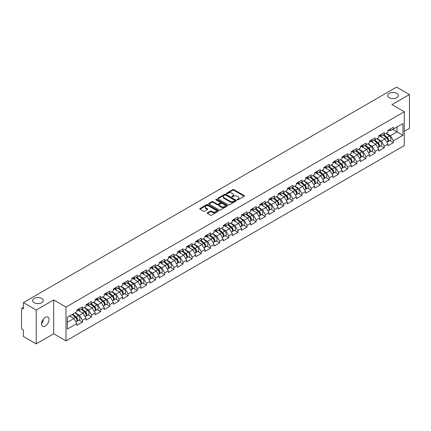 <?xml version="1.0" encoding="UTF-8"?>
<svg xmlns="http://www.w3.org/2000/svg" width="431" height="431" viewBox="0 0 431 431"><rect width="100%" height="100%" fill="white"/><g stroke="black" fill="none" stroke-linecap="round" stroke-linejoin="round"><path stroke-width="0.65" d="M389.279 97.718A5.307 3.065 180 0 1 387.728 95.553A5.307 3.065 180 0 1 391.003 92.719A5.307 3.065 180 0 1 396.784 93.387A5.307 3.065 180 0 1 398.341 95.553A5.307 3.065 180 0 1 395.065 98.381A5.307 3.065 180 0 1 389.279 97.718M34.216 302.713A5.307 3.065 180 0 1 32.659 300.547A5.307 3.065 180 0 1 35.935 297.719A5.307 3.065 180 0 1 41.721 298.381A5.307 3.065 180 0 1 43.272 300.547A5.307 3.065 180 0 1 39.997 303.381A5.307 3.065 180 0 1 34.216 302.713M237.298 199.801A0.571 0.329 0 0 0 238.106 199.801L244.221 196.272A0.814 0.469 0 0 0 244.458 195.938A0.814 0.469 0 0 0 244.221 195.609L233.861 189.629A0.814 0.469 0 0 0 232.708 189.629L226.593 193.158A0.571 0.329 0 0 0 227.401 193.621L228.193 193.169A2.602 1.503 0 0 1 231.873 193.169L232.735 193.664A2.602 1.503 0 0 1 233.5 194.726A2.602 1.503 0 0 1 232.735 195.793L231.948 196.25A0.571 0.329 0 0 0 232.751 196.714L233.543 196.256A2.602 1.503 0 0 1 237.228 196.256L238.09 196.757A2.602 1.503 0 0 1 238.849 197.818A2.602 1.503 0 0 1 238.09 198.88L237.298 199.337A0.571 0.329 0 0 0 237.298 199.801L237.298 199.337M43.181 319.344L43.272 320.535L41.548 324.064M45.293 317.372A5.307 3.065 -60 0 1 47.949 317.108A5.307 3.065 -60 0 1 48.762 321.359A5.307 3.065 -60 0 1 45.293 326.035A5.307 3.065 -60 0 1 42.642 326.299A5.307 3.065 -60 0 1 41.829 322.049A5.307 3.065 -60 0 1 45.293 317.372M207.446 212.817A0.814 0.469 0 0 0 207.203 213.151A0.814 0.469 0 0 0 207.446 213.485L210.35 215.161A0.814 0.469 0 0 0 211.502 215.161L218.291 211.244A0.814 0.469 0 0 0 218.528 210.91A0.814 0.469 0 0 0 218.291 210.576L207.931 204.596A0.814 0.469 0 0 0 206.783 204.596L199.989 208.518A0.814 0.469 0 0 0 199.752 208.846A0.814 0.469 0 0 0 199.989 209.18L203.502 211.206A0.814 0.469 0 0 0 204.655 211.206L207.559 209.531A0.814 0.469 0 0 0 207.796 209.197A0.814 0.469 0 0 0 207.559 208.868L205.819 207.861A2.177 1.255 0 0 1 205.183 206.972A2.177 1.255 0 0 1 206.524 205.808A2.177 1.255 0 0 1 208.895 206.083L215.715 210.021A2.177 1.255 0 0 1 216.357 210.91A2.177 1.255 0 0 1 215.01 212.068A2.177 1.255 0 0 1 212.639 211.799L211.502 211.142A0.814 0.469 0 0 0 210.35 211.142L207.446 212.817L207.446 213.485L210.35 211.82L210.35 211.142M53.681 299.938L36.209 310.024L23.366 302.61L396.612 87.121L409.45 94.534L391.978 104.625L404.289 111.731L65.991 307.05L53.681 299.938L53.681 333.788L65.991 340.899L65.991 307.05M228.247 204.827A0.814 0.469 0 0 0 229.4 204.827L236.188 200.905A0.814 0.469 0 0 0 236.43 200.577A0.814 0.469 0 0 0 236.188 200.243L225.833 194.262A0.814 0.469 0 0 0 224.68 194.262L217.887 198.185A0.814 0.469 0 0 0 217.65 198.513A0.814 0.469 0 0 0 217.887 198.847L228.247 204.827M216.13 199.925A0.571 0.329 0 0 1 216.707 200.006L216.707 199.332L227.239 205.409A0.814 0.469 0 0 1 227.482 205.743A0.814 0.469 0 0 1 227.239 206.077L220.451 209.994A0.814 0.469 0 0 1 219.298 209.994L208.938 204.014L208.938 203.351A0.814 0.469 0 0 0 208.701 203.68A0.814 0.469 0 0 0 208.938 204.014M208.938 203.351L211.847 201.67A0.814 0.469 0 0 1 212.995 201.67L217.197 204.1A0.814 0.469 0 0 0 218.35 204.1L220.279 202.985A0.814 0.469 0 0 0 220.516 202.651A0.814 0.469 0 0 0 220.279 202.322L215.904 199.795A0.571 0.329 0 0 1 216.707 199.332M65.991 340.899L404.289 145.581L404.289 111.731M78.959 320.12L82.44 322.129L82.44 320.368L79.509 315.293L75.166 312.787M82.44 322.129L76.869 325.346L76.869 323.584L67.338 329.085L67.338 317.302L76.869 311.802L76.869 310.045L82.44 306.829L82.44 308.585L86.017 306.522L86.017 304.76L91.582 301.549L91.582 303.305L95.159 301.242L95.159 299.48L100.73 296.264L100.73 298.026L104.307 295.962L104.307 294.201L109.878 290.984L109.878 292.746L113.455 290.683L113.455 288.921L119.026 285.705L119.026 287.466L122.598 285.403L122.598 283.641L128.169 280.425L128.169 282.186L131.746 280.118L131.746 278.361L137.317 275.145L137.317 276.901L140.894 274.838L140.894 273.076L146.465 269.865L146.465 271.622L150.036 269.558L150.036 267.796L155.607 264.58L155.607 266.342L159.184 264.278L159.184 262.517L164.755 259.3L164.755 261.062L168.332 258.999L168.332 257.237L173.903 254.021L173.903 255.782L177.48 253.719L177.48 251.957L183.046 248.741L183.046 250.503L186.623 248.434L186.623 246.677L192.194 243.461L192.194 245.223L195.771 243.154L195.771 241.398L201.342 238.181L201.342 239.938L204.919 237.874L204.919 236.113L210.49 232.896L210.49 234.658L214.062 232.595L214.062 230.833L219.632 227.616L219.632 229.378L223.21 227.315L223.21 225.553L228.78 222.337L228.78 224.098L232.357 222.035L232.357 220.273L237.928 217.057L237.928 218.819L241.5 216.75L241.5 214.994L247.071 211.777L247.071 213.539L250.648 211.47L250.648 209.714L256.219 206.497L256.219 208.254L259.796 206.19L259.796 204.429L265.367 201.218L265.367 202.974L268.944 200.911L268.944 199.149L274.509 195.933L274.509 197.694L278.087 195.631L278.087 193.869L283.657 190.653L283.657 192.415L287.235 190.351L287.235 188.589L292.805 185.373L292.805 187.135L296.383 185.071L296.383 183.31L301.953 180.093L301.953 181.855L305.525 179.786L305.525 178.03L311.096 174.814L311.096 176.57L314.673 174.507L314.673 172.745L320.244 169.534L320.244 171.29L323.821 169.227L323.821 167.465L329.392 164.249L329.392 166.01L332.969 163.947L332.969 162.185L338.534 158.969L338.534 160.731L342.112 158.667L342.112 156.906L347.682 153.689L347.682 155.451L351.26 153.388L351.26 151.626L356.83 148.409L356.83 150.171L360.408 148.102L360.408 146.346L365.973 143.13L365.973 144.886L369.55 142.823L369.55 141.061L375.121 137.85L375.121 139.606L378.698 137.543L378.698 135.781L384.269 132.565L384.269 134.327L387.846 132.263L387.846 130.501L393.417 127.285L393.417 129.047L402.942 123.546L402.942 135.329L393.417 140.829L390.481 135.749L386.144 133.244M389.936 140.576L393.417 142.586L393.417 140.829M393.417 142.586L387.846 145.802L387.846 144.04L384.269 146.109L381.338 141.029L376.996 138.523M380.788 145.861L384.269 147.865L384.269 146.109M384.269 147.865L378.698 151.082L378.698 149.325L375.121 151.389L372.19 146.308L367.853 143.803M371.641 151.141L375.121 153.15L375.121 151.389M375.121 153.15L369.55 156.361L369.55 154.605L365.973 156.668L363.042 151.593L358.705 149.088M362.498 156.421L365.973 158.43L365.973 156.668M365.973 158.43L360.408 161.647L360.408 159.885L356.83 161.948L353.899 156.873L349.557 154.368M353.35 161.7L356.83 163.71L356.83 161.948M356.83 163.71L351.26 166.926L351.26 165.165L347.682 167.228L344.752 162.153L340.415 159.648M344.202 166.98L347.682 168.99L347.682 167.228M347.682 168.99L342.112 172.206L342.112 170.444L338.534 172.513L335.604 167.433L331.267 164.928M335.059 172.26L338.534 174.269L338.534 172.513M338.534 174.269L332.969 177.486L332.969 175.724L329.392 177.793L326.461 172.712L322.119 170.207M325.911 177.545L329.392 179.549L329.392 177.793M329.392 179.549L323.821 182.766L323.821 181.009L320.244 183.073L317.313 177.992L312.971 175.487M316.763 182.825L320.244 184.834L320.244 183.073M320.244 184.834L314.673 188.045L314.673 186.289L311.096 188.352L308.165 183.277L303.828 180.772M307.621 188.105L311.096 190.114L311.096 188.352M311.096 190.114L305.525 193.33L305.525 191.569L301.953 193.632L299.017 188.557L294.68 186.052M298.473 193.384L301.953 195.394L301.953 193.632M301.953 195.394L296.383 198.61L296.383 196.848L292.805 198.912L289.874 193.837L285.532 191.332M289.325 198.664L292.805 200.674L292.805 198.912M292.805 200.674L287.235 203.89L287.235 202.128L283.657 204.192L280.726 199.117L276.39 196.611M280.177 203.944L283.657 205.953L283.657 204.192M283.657 205.953L278.087 209.17L278.087 207.408L274.509 209.477L271.578 204.396L267.242 201.891M271.034 209.229L274.509 211.233L274.509 209.477M274.509 211.233L268.944 214.449L268.944 212.693L265.367 214.757L262.436 209.676L258.094 207.171M261.886 214.509L265.367 216.518L265.367 214.757M265.367 216.518L259.796 219.729L259.796 217.973L256.219 220.036L253.288 214.956L248.951 212.456M252.738 219.788L256.219 221.798L256.219 220.036M256.219 221.798L250.648 225.014L250.648 223.253L247.071 225.316L244.14 220.241L239.803 217.736M243.596 225.068L247.071 227.078L247.071 225.316M247.071 227.078L241.5 230.294L241.5 228.532L237.928 230.596L234.997 225.521L230.655 223.016M234.448 230.348L237.928 232.357L237.928 230.596M237.928 232.357L232.357 235.574L232.357 233.812L228.78 235.876L225.849 230.8L221.507 228.295M225.3 235.628L228.78 237.637L228.78 235.876M228.78 237.637L223.21 240.854L223.21 239.092L219.632 241.161L216.701 236.08L212.364 233.575M216.157 240.913L219.632 242.917L219.632 241.161M219.632 242.917L214.062 246.133L214.062 244.372L210.49 246.44L207.553 241.36L203.216 238.855M207.009 246.193L210.49 248.197L210.49 246.44M210.49 248.197L204.919 251.413L204.919 249.657L201.342 251.72L198.411 246.64L194.069 244.135M197.861 251.472L201.342 253.482L201.342 251.72M201.342 253.482L195.771 256.698L195.771 254.936L192.194 257L189.263 251.925L184.926 249.42M188.713 256.752L192.194 258.762L192.194 257M192.194 258.762L186.623 261.978L186.623 260.216L183.046 262.28L180.115 257.205L175.778 254.699M179.571 262.032L183.046 264.041L183.046 262.28M183.046 264.041L177.48 267.258L177.48 265.496L173.903 267.559L170.972 262.484L166.63 259.979M170.423 267.312L173.903 269.321L173.903 267.559M173.903 269.321L168.332 272.537L168.332 270.776L164.755 272.845L161.824 267.764L157.487 265.259M161.275 272.591L164.755 274.601L164.755 272.845M164.755 274.601L159.184 277.817L159.184 276.055L155.607 278.124L152.676 273.044L148.339 270.539M152.132 277.876L155.607 279.881L155.607 278.124M155.607 279.881L150.036 283.097L150.036 281.341L146.465 283.404L143.528 278.324L139.191 275.818M142.984 283.156L146.465 285.166L146.465 283.404M146.465 285.166L140.894 288.377L140.894 286.62L137.317 288.684L134.386 283.609L130.043 281.104M133.836 288.436L137.317 290.446L137.317 288.684M137.317 290.446L131.746 293.662L131.746 291.9L128.169 293.964L125.238 288.889L120.901 286.383M124.694 293.716L128.169 295.725L128.169 293.964M128.169 295.725L122.598 298.942L122.598 297.18L119.026 299.243L116.09 294.168L111.753 291.663M115.546 298.995L119.026 301.005L119.026 299.243M119.026 301.005L113.455 304.221L113.455 302.46L109.878 304.528L106.947 299.448L102.605 296.943M106.398 304.275L109.878 306.285L109.878 304.528M109.878 306.285L104.307 309.501L104.307 307.739L100.73 309.808L97.799 304.728L93.462 302.223M97.25 309.56L100.73 311.565L100.73 309.808M100.73 311.565L95.159 314.781L95.159 313.025L91.582 315.088L88.651 310.008L84.314 307.502M88.107 314.84L91.582 316.85L91.582 315.088M91.582 316.85L86.017 320.061L86.017 318.304L82.44 320.368M78.372 309.625L79.509 310.282L82.44 308.585M79.509 315.293L83.081 313.224L77.612 310.067M86.017 318.304L83.081 313.224M87.52 304.345L88.651 304.997L91.582 303.305M88.651 310.008L92.229 307.944L86.755 304.787M95.159 313.025L92.229 307.944M96.668 299.066L97.799 299.717L100.73 298.026M97.799 304.728L101.377 302.664L95.903 299.507M104.307 307.739L101.377 302.664M105.81 293.786L106.947 294.438L109.878 292.746M106.947 299.448L110.525 297.385L105.051 294.222M113.455 302.46L110.525 297.385M114.958 288.506L116.09 289.158L119.026 287.466M116.09 294.168L119.667 292.105L114.199 288.942M122.598 297.18L119.667 292.105M124.106 283.221L125.238 283.878L128.169 282.186M125.238 288.889L128.815 286.82L123.341 283.663M131.746 291.9L128.815 286.82M133.249 277.941L134.386 278.598L137.317 276.901M134.386 283.609L137.963 281.54L132.489 278.383M140.894 286.62L137.963 281.54M142.397 272.661L143.528 273.313L146.465 271.622M143.528 278.324L147.106 276.26L141.637 273.103M150.036 281.341L147.106 276.26M151.545 267.382L152.676 268.034L155.607 266.342M152.676 273.044L156.254 270.98L150.78 267.823M159.184 276.055L156.254 270.98M160.693 262.102L161.824 262.754L164.755 261.062M161.824 267.764L165.402 265.701L159.928 262.538M168.332 270.776L165.402 265.701M169.836 256.822L170.972 257.474L173.903 255.782M170.972 262.484L174.544 260.421L169.076 257.259M177.48 265.496L174.544 260.421M178.984 251.537L180.115 252.194L183.046 250.503M180.115 257.205L183.692 255.136L178.218 251.979M186.623 260.216L183.692 255.136M188.131 246.257L189.263 246.915L192.194 245.223M189.263 251.925L192.84 249.856L187.366 246.699M195.771 254.936L192.84 249.856M197.274 240.977L198.411 241.635L201.342 239.938M198.411 246.64L201.988 244.576L196.514 241.419M204.919 249.657L201.988 244.576M206.422 235.698L207.553 236.35L210.49 234.658M207.553 241.36L211.131 239.297L205.662 236.14M214.062 244.372L211.131 239.297M215.57 230.418L216.701 231.07L219.632 229.378M216.701 236.08L220.279 234.017L214.805 230.854M223.21 239.092L220.279 234.017M224.713 225.138L225.849 225.79L228.78 224.098M225.849 230.8L229.427 228.737L223.953 225.575M232.357 233.812L229.427 228.737M233.861 219.853L234.997 220.51L237.928 218.819M234.997 225.521L238.569 223.457L233.101 220.295M241.5 228.532L238.569 223.457M243.009 214.573L244.14 215.231L247.071 213.539M244.14 220.241L247.717 218.172L242.244 215.015M250.648 223.253L247.717 218.172M252.157 209.294L253.288 209.951L256.219 208.254M253.288 214.956L256.865 212.892L251.392 209.735M259.796 217.973L256.865 212.892M261.299 204.014L262.436 204.666L265.367 202.974M262.436 209.676L266.008 207.613L260.539 204.456M268.944 212.693L266.008 207.613M270.447 198.734L271.578 199.386L274.509 197.694M271.578 204.396L275.156 202.333L269.682 199.17M278.087 207.408L275.156 202.333M279.595 193.454L280.726 194.106L283.657 192.415M280.726 199.117L284.304 197.053L278.83 193.891M287.235 202.128L284.304 197.053M288.738 188.169L289.874 188.826L292.805 187.135M289.874 193.837L293.452 191.773L287.978 188.611M296.383 196.848L293.452 191.773M297.886 182.889L299.017 183.547L301.953 181.855M299.017 188.557L302.594 186.488L297.126 183.331M305.525 191.569L302.594 186.488M307.034 177.61L308.165 178.267L311.096 176.57M308.165 183.277L311.742 181.209L306.269 178.051M314.673 186.289L311.742 181.209M316.176 172.33L317.313 172.982L320.244 171.29M317.313 177.992L320.89 175.929L315.417 172.772M323.821 181.009L320.89 175.929M325.324 167.05L326.461 167.702L329.392 166.01M326.461 172.712L330.033 170.649L324.565 167.492M332.969 175.724L330.033 170.649M334.472 161.77L335.604 162.422L338.534 160.731M335.604 167.433L339.181 165.369L333.707 162.207M342.112 170.444L339.181 165.369M343.62 156.491L344.752 157.143L347.682 155.451M344.752 162.153L348.329 160.09L342.855 156.927M351.26 165.165L348.329 160.09M352.763 151.206L353.899 151.863L356.83 150.171M353.899 156.873L357.471 154.804L352.003 151.647M360.408 159.885L357.471 154.804M361.911 145.926L363.042 146.583L365.973 144.886M363.042 151.593L366.619 149.525L361.146 146.368M369.55 154.605L366.619 149.525M371.059 140.646L372.19 141.298L375.121 139.606M372.19 146.308L375.767 144.245L370.294 141.088M378.698 149.325L375.767 144.245M380.201 135.366L381.338 136.018L384.269 134.327M381.338 141.029L384.915 138.965L379.442 135.808M387.846 144.04L384.915 138.965M389.349 130.087L390.481 130.738L393.417 129.047M390.481 135.749L397.08 131.94L397.08 126.929L402.942 123.546M392.738 129.435L402.942 135.329M404.289 131.363L409.45 128.39L409.45 94.534M36.209 310.024L36.209 343.879L23.366 336.466L23.366 330.135L22.428 329.591A1.245 0.717 -120 0 1 21.55 328.066L21.55 308.908A1.245 0.717 -120 0 1 21.809 308.337A1.245 0.717 -120 0 1 22.428 308.402L23.366 308.941L23.366 302.61M36.209 343.879L53.681 333.788M67.338 322.313L73.938 318.504L69.596 315.998M76.869 323.584L73.938 318.504M237.524 199.882L238.09 199.558A2.602 1.503 0 0 0 238.849 198.497L238.849 197.818M233.5 194.726L233.5 195.405A2.602 1.503 0 0 1 232.735 196.466L232.174 196.795M244.221 195.609L244.221 196.272L233.861 190.303A0.814 0.469 0 0 0 232.708 190.303L226.819 193.702M236.177 200.916L225.833 194.941A0.814 0.469 0 0 0 224.68 194.941L217.897 198.853L217.887 198.185M234.75 200.808A0.571 0.329 0 0 0 234.75 200.345L225.661 195.092A0.571 0.329 0 0 0 224.853 195.092L224.018 195.577A2.602 1.503 0 0 0 223.258 196.638A2.602 1.503 0 0 0 224.018 197.7L230.235 201.288A2.602 1.503 0 0 0 233.914 201.288L234.75 200.808L234.75 201.487A0.571 0.329 0 0 0 234.917 201.25L234.917 200.577M223.258 196.638L223.258 197.317A2.602 1.503 0 0 0 224.018 198.379L224.018 197.7M234.75 201.487L233.914 201.967A2.602 1.503 0 0 1 230.235 201.967L224.018 198.379M208.949 204.019L211.847 202.349L211.847 201.67M220.516 202.651L220.516 203.33A0.814 0.469 0 0 1 220.279 203.664L218.35 204.773A0.814 0.469 0 0 1 217.197 204.773L212.995 202.349A0.814 0.469 0 0 0 211.847 202.349M216.707 200.006L227.229 206.083M221.556 206.616A2.177 1.255 0 0 0 223.931 206.885A2.177 1.255 0 0 0 225.273 205.727A2.177 1.255 0 0 0 224.637 204.838L222.234 203.448A0.814 0.469 0 0 0 221.081 203.448L219.153 204.563A0.814 0.469 0 0 0 218.916 204.897A0.814 0.469 0 0 0 219.153 205.226L221.556 206.616L221.556 207.289A2.177 1.255 0 0 0 223.931 207.564A2.177 1.255 0 0 0 225.273 206.401L225.273 205.727M218.916 204.897L218.916 205.571A0.814 0.469 0 0 0 219.153 205.905L219.153 205.226M221.556 207.289L219.153 205.905M216.357 210.91L216.357 211.589A2.177 1.255 0 0 1 215.01 212.747A2.177 1.255 0 0 1 212.639 212.472L211.502 211.82A0.814 0.469 0 0 0 210.35 211.82M205.183 206.972L205.183 207.65A2.177 1.255 0 0 0 205.819 208.539L205.819 207.861M207.548 209.536L205.819 208.539M218.28 211.249L207.931 205.275A0.814 0.469 0 0 0 206.783 205.275L200 209.186M387.146 138.292L386.736 138.055M387.674 141.777A2.737 1.579 -120 0 0 388.067 141.659A2.737 1.579 -120 0 0 388.563 139.746A2.737 1.579 -120 0 0 387.135 137.36L383.838 134.574M388.067 141.659L390.324 140.355A2.737 1.579 -120 0 0 390.82 138.443A2.737 1.579 -120 0 0 389.392 136.056L386.095 133.276M383.202 134.946L386.963 138.119A1.659 0.959 60 0 1 387.862 140.161M386.866 142.349L387.367 142.063A2.737 1.579 -120 0 0 387.857 140.15A2.737 1.579 -120 0 0 386.435 137.769L383.132 134.984M382.184 137.387L379.953 135.512M388.579 130.081A2.737 1.579 60 0 1 388.067 130.825A2.737 1.579 60 0 1 387.846 130.916M390.836 128.777A2.737 1.579 60 0 1 390.324 129.521L388.067 130.825M378.003 143.571L377.588 143.334M378.526 147.063A2.737 1.579 -120 0 0 378.924 146.939A2.737 1.579 -120 0 0 379.415 145.026A2.737 1.579 -120 0 0 377.992 142.639L374.69 139.859M378.924 146.939L381.182 145.635A2.737 1.579 -120 0 0 381.672 143.722A2.737 1.579 -120 0 0 380.25 141.336L376.947 138.556M374.054 140.226L377.82 143.399A1.659 0.959 60 0 1 378.714 145.441M377.723 147.628L378.219 147.343A2.737 1.579 -120 0 0 378.709 145.43A2.737 1.579 -120 0 0 377.287 143.049L373.984 140.264M373.036 142.666L370.811 140.792M368.855 148.851L368.446 148.614M369.378 152.342A2.737 1.579 -120 0 0 369.776 152.218A2.737 1.579 -120 0 0 370.267 150.306A2.737 1.579 -120 0 0 368.844 147.925L365.542 145.139M369.776 152.218L372.034 150.915A2.737 1.579 -120 0 0 372.524 149.002A2.737 1.579 -120 0 0 371.102 146.621L367.799 143.835M364.906 145.506L368.672 148.679A1.659 0.959 60 0 1 369.566 150.726M368.575 152.913L369.071 152.622A2.737 1.579 -120 0 0 369.566 150.71A2.737 1.579 -120 0 0 368.139 148.329L364.841 145.543M363.888 147.952L361.663 146.071M359.707 154.131L359.298 153.894M360.235 157.622A2.737 1.579 -120 0 0 360.628 157.498A2.737 1.579 -120 0 0 361.124 155.586A2.737 1.579 -120 0 0 359.696 153.204L356.399 150.419M360.628 157.498L362.886 156.194A2.737 1.579 -120 0 0 363.381 154.282A2.737 1.579 -120 0 0 361.954 151.901L358.657 149.115M355.764 150.785L359.524 153.959A1.659 0.959 60 0 1 360.418 156.006M359.427 158.193L359.928 157.902A2.737 1.579 -120 0 0 360.418 155.995A2.737 1.579 -120 0 0 358.996 153.608L355.694 150.823M354.74 153.231L352.515 151.351M350.559 159.416L350.15 159.179M351.087 162.902A2.737 1.579 -120 0 0 351.486 162.778A2.737 1.579 -120 0 0 351.976 160.865A2.737 1.579 -120 0 0 350.548 158.484L347.251 155.699M351.486 162.778L353.743 161.474A2.737 1.579 -120 0 0 354.234 159.562A2.737 1.579 -120 0 0 352.806 157.18L349.509 154.395M346.616 156.065L350.381 159.244A1.659 0.959 60 0 1 351.276 161.286M350.284 163.473L350.78 163.187A2.737 1.579 -120 0 0 351.27 161.275A2.737 1.579 -120 0 0 349.848 158.888L346.546 156.103M345.597 158.511L343.367 156.631M341.417 164.696L341.007 164.459M341.939 168.182A2.737 1.579 -120 0 0 342.338 168.058A2.737 1.579 -120 0 0 342.828 166.145A2.737 1.579 -120 0 0 341.406 163.764L338.103 160.978M342.338 168.058L344.595 166.754A2.737 1.579 -120 0 0 345.086 164.847A2.737 1.579 -120 0 0 343.663 162.46L340.361 159.675M337.468 161.345L341.233 164.523A1.659 0.959 60 0 1 342.128 166.565M341.137 168.753L341.632 168.467A2.737 1.579 -120 0 0 342.128 166.555A2.737 1.579 -120 0 0 340.7 164.168L337.403 161.388M336.449 163.791L334.224 161.911M379.431 135.361A2.737 1.579 60 0 1 378.924 136.104A2.737 1.579 60 0 1 378.698 136.196M381.688 134.057A2.737 1.579 60 0 1 381.182 134.801L378.924 136.104M370.288 140.641A2.737 1.579 60 0 1 369.776 141.384A2.737 1.579 60 0 1 369.55 141.476M372.546 139.337A2.737 1.579 60 0 1 372.034 140.08L369.776 141.384M361.14 145.92A2.737 1.579 60 0 1 360.628 146.664A2.737 1.579 60 0 1 360.408 146.761M363.398 144.617A2.737 1.579 60 0 1 362.886 145.36L360.628 146.664M351.992 151.2A2.737 1.579 60 0 1 351.486 151.949A2.737 1.579 60 0 1 351.26 152.041M354.25 149.896A2.737 1.579 60 0 1 353.743 150.645L351.486 151.949M342.844 156.48A2.737 1.579 60 0 1 342.338 157.229A2.737 1.579 60 0 1 342.112 157.32M345.102 155.176A2.737 1.579 60 0 1 344.595 155.925L342.338 157.229M332.269 169.976L331.859 169.739M332.791 173.461A2.737 1.579 -120 0 0 333.19 173.337A2.737 1.579 -120 0 0 333.686 171.43A2.737 1.579 -120 0 0 332.258 169.044L328.961 166.258M333.19 173.337L335.447 172.039A2.737 1.579 -120 0 0 335.938 170.126A2.737 1.579 -120 0 0 334.515 167.74L331.213 164.96M328.325 166.63L332.085 169.803A1.659 0.959 60 0 1 332.98 171.845M331.989 174.032L332.49 173.747A2.737 1.579 -120 0 0 332.98 171.834A2.737 1.579 -120 0 0 331.552 169.453L328.255 166.668M327.301 169.071L325.076 167.19M333.702 161.76A2.737 1.579 60 0 1 333.19 162.509A2.737 1.579 60 0 1 332.969 162.6M335.959 160.461A2.737 1.579 60 0 1 335.447 161.205L333.19 162.509M323.121 175.255L322.711 175.018M323.649 178.746A2.737 1.579 -120 0 0 324.047 178.623A2.737 1.579 -120 0 0 324.538 176.71A2.737 1.579 -120 0 0 323.11 174.323L319.813 171.543M324.047 178.623L326.305 177.319A2.737 1.579 -120 0 0 326.795 175.406A2.737 1.579 -120 0 0 325.367 173.02L322.07 170.24M319.177 171.91L322.943 175.083A1.659 0.959 60 0 1 323.837 177.125M322.841 179.312L323.342 179.027A2.737 1.579 -120 0 0 323.832 177.114A2.737 1.579 -120 0 0 322.41 174.733L319.107 171.947M318.159 174.35L315.928 172.475M324.554 167.045A2.737 1.579 60 0 1 324.047 167.788A2.737 1.579 60 0 1 323.821 167.88M326.811 165.741A2.737 1.579 60 0 1 326.305 166.485L324.047 167.788M313.978 180.535L313.563 180.298M314.501 184.026A2.737 1.579 -120 0 0 314.899 183.902A2.737 1.579 -120 0 0 315.39 181.99A2.737 1.579 -120 0 0 313.967 179.603L310.665 176.823M314.899 183.902L317.157 182.599A2.737 1.579 -120 0 0 317.647 180.686A2.737 1.579 -120 0 0 316.225 178.305L312.922 175.519M310.029 177.189L313.795 180.363A1.659 0.959 60 0 1 314.689 182.41M313.698 184.597L314.194 184.306A2.737 1.579 -120 0 0 314.689 182.394A2.737 1.579 -120 0 0 313.262 180.013L309.964 177.227M309.011 179.635L306.786 177.755M315.406 172.325A2.737 1.579 60 0 1 314.899 173.068A2.737 1.579 60 0 1 314.673 173.16M317.663 171.021A2.737 1.579 60 0 1 317.157 171.764L314.899 173.068M304.83 185.815L304.421 185.578M305.353 189.306A2.737 1.579 -120 0 0 305.751 189.182A2.737 1.579 -120 0 0 306.242 187.269A2.737 1.579 -120 0 0 304.819 184.888L301.517 182.103M305.751 189.182L308.009 187.878A2.737 1.579 -120 0 0 308.499 185.966A2.737 1.579 -120 0 0 307.077 183.584L303.774 180.799M300.881 182.469L304.647 185.642A1.659 0.959 60 0 1 305.541 187.69M304.55 189.877L305.051 189.586A2.737 1.579 -120 0 0 305.541 187.674A2.737 1.579 -120 0 0 304.114 185.292L300.816 182.507M299.863 184.915L297.638 183.035M306.263 177.604A2.737 1.579 60 0 1 305.751 178.348A2.737 1.579 60 0 1 305.525 178.445M308.521 176.301A2.737 1.579 60 0 1 308.009 177.044L305.751 178.348M295.682 191.1L295.273 190.863M296.21 194.586A2.737 1.579 -120 0 0 296.603 194.462A2.737 1.579 -120 0 0 297.099 192.549A2.737 1.579 -120 0 0 295.671 190.168L292.374 187.383M296.603 194.462L298.861 193.158A2.737 1.579 -120 0 0 299.356 191.245A2.737 1.579 -120 0 0 297.929 188.864L294.632 186.079M291.739 187.749L295.499 190.928A1.659 0.959 60 0 1 296.399 192.969M295.402 195.157L295.903 194.871A2.737 1.579 -120 0 0 296.393 192.959A2.737 1.579 -120 0 0 294.971 190.572L291.668 187.787M290.72 190.195L288.49 188.315M297.115 182.884A2.737 1.579 60 0 1 296.603 183.628A2.737 1.579 60 0 1 296.383 183.725M299.373 181.58A2.737 1.579 60 0 1 298.861 182.329L296.603 183.628M286.534 196.38L286.125 196.143M287.062 199.865A2.737 1.579 -120 0 0 287.461 199.742A2.737 1.579 -120 0 0 287.951 197.829A2.737 1.579 -120 0 0 286.523 195.448L283.226 192.662M287.461 199.742L289.718 198.438A2.737 1.579 -120 0 0 290.208 196.525A2.737 1.579 -120 0 0 288.781 194.144L285.484 191.359M282.591 193.029L286.356 196.207A1.659 0.959 60 0 1 287.251 198.249M286.259 200.437L286.755 200.151A2.737 1.579 -120 0 0 287.245 198.238A2.737 1.579 -120 0 0 285.823 195.852L282.52 193.072M281.572 195.475L279.342 193.594M287.967 188.164A2.737 1.579 60 0 1 287.461 188.913A2.737 1.579 60 0 1 287.235 189.004M290.225 186.86A2.737 1.579 60 0 1 289.718 187.609L287.461 188.913M277.392 201.66L276.982 201.422M277.914 205.145A2.737 1.579 -120 0 0 278.313 205.021A2.737 1.579 -120 0 0 278.803 203.114A2.737 1.579 -120 0 0 277.381 200.727L274.078 197.942M278.313 205.021L280.57 203.723A2.737 1.579 -120 0 0 281.06 201.81A2.737 1.579 -120 0 0 279.638 199.424L276.336 196.638M273.443 198.308L277.208 201.487A1.659 0.959 60 0 1 278.103 203.529M277.111 205.716L277.607 205.431A2.737 1.579 -120 0 0 278.103 203.518A2.737 1.579 -120 0 0 276.675 201.137L273.378 198.352M272.424 200.754L270.199 198.874M278.825 193.444A2.737 1.579 60 0 1 278.313 194.192A2.737 1.579 60 0 1 278.087 194.284M281.082 192.145A2.737 1.579 60 0 1 280.57 192.889L278.313 194.192M268.244 206.939L267.834 206.702M268.766 210.43A2.737 1.579 -120 0 0 269.165 210.306A2.737 1.579 -120 0 0 269.661 208.394A2.737 1.579 -120 0 0 268.233 206.007L264.936 203.227M269.165 210.306L271.422 209.003A2.737 1.579 -120 0 0 271.918 207.09A2.737 1.579 -120 0 0 270.49 204.703L267.193 201.923M264.3 203.594L268.06 206.767A1.659 0.959 60 0 1 268.955 208.809M267.963 210.996L268.465 210.711A2.737 1.579 -120 0 0 268.955 208.798A2.737 1.579 -120 0 0 267.527 206.417L264.23 203.631M263.276 206.034L261.051 204.159M269.677 198.729A2.737 1.579 60 0 1 269.165 199.472A2.737 1.579 60 0 1 268.944 199.564M271.934 197.425A2.737 1.579 60 0 1 271.422 198.168L269.165 199.472M259.096 212.219L258.686 211.982M259.624 215.71A2.737 1.579 -120 0 0 260.022 215.586A2.737 1.579 -120 0 0 260.513 213.674A2.737 1.579 -120 0 0 259.085 211.287L255.788 208.507M260.022 215.586L262.28 214.282A2.737 1.579 -120 0 0 262.77 212.37A2.737 1.579 -120 0 0 261.342 209.989L258.045 207.203M255.152 208.873L258.918 212.047A1.659 0.959 60 0 1 259.812 214.094M258.821 216.281L259.317 215.99A2.737 1.579 -120 0 0 259.807 214.078A2.737 1.579 -120 0 0 258.385 211.696L255.082 208.911M254.134 211.314L251.903 209.439M260.529 204.008A2.737 1.579 60 0 1 260.022 204.752A2.737 1.579 60 0 1 259.796 204.844M262.786 202.705A2.737 1.579 60 0 1 262.28 203.448L260.022 204.752M249.953 217.499L249.544 217.262M250.476 220.99A2.737 1.579 -120 0 0 250.874 220.866A2.737 1.579 -120 0 0 251.365 218.953A2.737 1.579 -120 0 0 249.942 216.572L246.64 213.787M250.874 220.866L253.132 219.562A2.737 1.579 -120 0 0 253.622 217.65A2.737 1.579 -120 0 0 252.2 215.268L248.897 212.483M246.004 214.153L249.77 217.326A1.659 0.959 60 0 1 250.664 219.374M249.673 221.561L250.169 221.27A2.737 1.579 -120 0 0 250.664 219.357A2.737 1.579 -120 0 0 249.237 216.976L245.939 214.191M244.986 216.599L242.761 214.719M251.381 209.288A2.737 1.579 60 0 1 250.874 210.032A2.737 1.579 60 0 1 250.648 210.129M253.638 207.984A2.737 1.579 60 0 1 253.132 208.728L250.874 210.032M240.805 222.784L240.396 222.547M241.328 226.27A2.737 1.579 -120 0 0 241.726 226.146A2.737 1.579 -120 0 0 242.217 224.233A2.737 1.579 -120 0 0 240.794 221.852L237.492 219.067M241.726 226.146L243.984 224.842A2.737 1.579 -120 0 0 244.474 222.929A2.737 1.579 -120 0 0 243.052 220.548L239.749 217.763M236.861 219.433L240.622 222.611A1.659 0.959 60 0 1 241.516 224.653M240.525 226.841L241.026 226.55A2.737 1.579 -120 0 0 241.516 224.643A2.737 1.579 -120 0 0 240.089 222.256L236.791 219.471M235.838 221.879L233.613 219.999M242.238 214.568A2.737 1.579 60 0 1 241.726 215.311A2.737 1.579 60 0 1 241.5 215.408M244.496 213.264A2.737 1.579 60 0 1 243.984 214.013L241.726 215.311M231.657 228.064L231.248 227.827M232.185 231.549A2.737 1.579 -120 0 0 232.584 231.425A2.737 1.579 -120 0 0 233.074 229.513A2.737 1.579 -120 0 0 231.646 227.132L228.349 224.346M232.584 231.425L234.836 230.122A2.737 1.579 -120 0 0 235.331 228.209A2.737 1.579 -120 0 0 233.904 225.828L230.607 223.042M227.713 224.713L231.474 227.891A1.659 0.959 60 0 1 232.374 229.933M231.377 232.12L231.878 231.835A2.737 1.579 -120 0 0 232.368 229.922A2.737 1.579 -120 0 0 230.946 227.536L227.643 224.756M226.695 227.159L224.465 225.278M233.09 219.848A2.737 1.579 60 0 1 232.584 220.597A2.737 1.579 60 0 1 232.357 220.688M235.348 218.544A2.737 1.579 60 0 1 234.836 219.293L232.584 220.597M222.515 233.343L222.1 233.106M223.037 236.829A2.737 1.579 -120 0 0 223.436 236.705A2.737 1.579 -120 0 0 223.926 234.798A2.737 1.579 -120 0 0 222.504 232.411L219.201 229.626M223.436 236.705L225.693 235.401A2.737 1.579 -120 0 0 226.183 233.494A2.737 1.579 -120 0 0 224.761 231.108L221.459 228.322M218.565 229.992L222.331 233.171A1.659 0.959 60 0 1 223.226 235.213M222.234 237.4L222.73 237.115A2.737 1.579 -120 0 0 223.22 235.202A2.737 1.579 -120 0 0 221.798 232.815L218.495 230.035M217.547 232.438L215.322 230.558M223.942 225.127A2.737 1.579 60 0 1 223.436 225.876A2.737 1.579 60 0 1 223.21 225.968M226.2 223.824A2.737 1.579 60 0 1 225.693 224.573L223.436 225.876M213.367 238.623L212.957 238.386M213.889 242.109A2.737 1.579 -120 0 0 214.288 241.99A2.737 1.579 -120 0 0 214.778 240.078A2.737 1.579 -120 0 0 213.356 237.691L210.053 234.906M214.288 241.99L216.545 240.687A2.737 1.579 -120 0 0 217.035 238.774A2.737 1.579 -120 0 0 215.613 236.387L212.311 233.607M209.418 235.278L213.183 238.451A1.659 0.959 60 0 1 214.078 240.493M213.086 242.68L213.587 242.394A2.737 1.579 -120 0 0 214.078 240.482A2.737 1.579 -120 0 0 212.65 238.101L209.353 235.315M208.399 237.718L206.174 235.843M214.8 230.413A2.737 1.579 60 0 1 214.288 231.156A2.737 1.579 60 0 1 214.062 231.248M217.057 229.109A2.737 1.579 60 0 1 216.545 229.852L214.288 231.156M204.219 243.903L203.809 243.666M204.747 247.394A2.737 1.579 -120 0 0 205.14 247.27A2.737 1.579 -120 0 0 205.635 245.358A2.737 1.579 -120 0 0 204.208 242.971L200.911 240.191M205.14 247.27L207.397 245.966A2.737 1.579 -120 0 0 207.893 244.054A2.737 1.579 -120 0 0 206.465 241.667L203.168 238.887M200.275 240.557L204.035 243.73A1.659 0.959 60 0 1 204.935 245.772M203.938 247.965L204.439 247.674A2.737 1.579 -120 0 0 204.93 245.762A2.737 1.579 -120 0 0 203.507 243.38L200.205 240.595M199.251 242.998L197.026 241.123M205.652 235.692A2.737 1.579 60 0 1 205.14 236.436A2.737 1.579 60 0 1 204.919 236.527M207.909 234.389A2.737 1.579 60 0 1 207.397 235.132L205.14 236.436M195.071 249.183L194.661 248.946M195.599 252.674A2.737 1.579 -120 0 0 195.997 252.55A2.737 1.579 -120 0 0 196.488 250.637A2.737 1.579 -120 0 0 195.06 248.256L191.763 245.471M195.997 252.55L198.255 251.246A2.737 1.579 -120 0 0 198.745 249.333A2.737 1.579 -120 0 0 197.317 246.952L194.02 244.167M191.127 245.837L194.893 249.01A1.659 0.959 60 0 1 195.787 251.057M194.796 253.245L195.291 252.954A2.737 1.579 -120 0 0 195.782 251.041A2.737 1.579 -120 0 0 194.359 248.66L191.057 245.875M190.109 248.283L187.878 246.403M196.504 240.972A2.737 1.579 60 0 1 195.997 241.716A2.737 1.579 60 0 1 195.771 241.807M198.761 239.668A2.737 1.579 60 0 1 198.255 240.412L195.997 241.716M185.928 254.462L185.519 254.225M186.451 257.953A2.737 1.579 -120 0 0 186.849 257.83A2.737 1.579 -120 0 0 187.34 255.917A2.737 1.579 -120 0 0 185.917 253.536L182.615 250.75M186.849 257.83L189.107 256.526A2.737 1.579 -120 0 0 189.597 254.613A2.737 1.579 -120 0 0 188.175 252.232L184.872 249.447M181.979 251.117L185.745 254.295A1.659 0.959 60 0 1 186.639 256.337M185.648 258.525L186.144 258.234A2.737 1.579 -120 0 0 186.639 256.326A2.737 1.579 -120 0 0 185.211 253.94L181.914 251.154M180.961 253.563L178.736 251.682M187.361 246.252A2.737 1.579 60 0 1 186.849 246.995A2.737 1.579 60 0 1 186.623 247.092M189.618 244.948A2.737 1.579 60 0 1 189.107 245.697L186.849 246.995M176.78 259.748L176.371 259.51M177.303 263.233A2.737 1.579 -120 0 0 177.701 263.109A2.737 1.579 -120 0 0 178.197 261.197A2.737 1.579 -120 0 0 176.769 258.815L173.472 256.03M177.701 263.109L179.959 261.806A2.737 1.579 -120 0 0 180.454 259.893A2.737 1.579 -120 0 0 179.027 257.512L175.729 254.726M172.836 256.397L176.597 259.575A1.659 0.959 60 0 1 177.491 261.617M176.5 263.804L177.001 263.519A2.737 1.579 -120 0 0 177.491 261.606A2.737 1.579 -120 0 0 176.063 259.22L172.766 256.44M171.813 258.842L169.588 256.962M178.213 251.532A2.737 1.579 60 0 1 177.701 252.28A2.737 1.579 60 0 1 177.48 252.372M180.47 250.228A2.737 1.579 60 0 1 179.959 250.977L177.701 252.28M167.632 265.027L167.223 264.79M168.16 268.513A2.737 1.579 -120 0 0 168.559 268.389A2.737 1.579 -120 0 0 169.049 266.477A2.737 1.579 -120 0 0 167.621 264.095L164.324 261.31M168.559 268.389L170.816 267.085A2.737 1.579 -120 0 0 171.306 265.178A2.737 1.579 -120 0 0 169.879 262.791L166.581 260.006M163.688 261.676L167.454 264.855A1.659 0.959 60 0 1 168.349 266.897M167.352 269.084L167.853 268.799A2.737 1.579 -120 0 0 168.343 266.886A2.737 1.579 -120 0 0 166.921 264.499L163.618 261.719M162.67 264.122L160.44 262.242M169.065 256.811A2.737 1.579 60 0 1 168.559 257.56A2.737 1.579 60 0 1 168.332 257.652M171.322 255.508A2.737 1.579 60 0 1 170.816 256.256L168.559 257.56M158.489 270.307L158.075 270.07M159.012 273.793A2.737 1.579 -120 0 0 159.411 273.674A2.737 1.579 -120 0 0 159.901 271.762A2.737 1.579 -120 0 0 158.479 269.375L155.176 266.59M159.411 273.674L161.668 272.37A2.737 1.579 -120 0 0 162.158 270.458A2.737 1.579 -120 0 0 160.736 268.071L157.434 265.291M154.54 266.961L158.306 270.135A1.659 0.959 60 0 1 159.201 272.176M158.209 274.364L158.705 274.078A2.737 1.579 -120 0 0 159.201 272.166A2.737 1.579 -120 0 0 157.773 269.784L154.476 266.999M153.522 269.402L151.297 267.527M159.917 262.091A2.737 1.579 60 0 1 159.411 262.84A2.737 1.579 60 0 1 159.184 262.932M162.175 260.793A2.737 1.579 60 0 1 161.668 261.536L159.411 262.84M149.341 275.587L148.932 275.35M149.864 279.078A2.737 1.579 -120 0 0 150.263 278.954A2.737 1.579 -120 0 0 150.753 277.041A2.737 1.579 -120 0 0 149.331 274.655L146.028 271.875M150.263 278.954L152.52 277.65A2.737 1.579 -120 0 0 153.01 275.738A2.737 1.579 -120 0 0 151.588 273.351L148.286 270.571M145.392 272.241L149.158 275.414A1.659 0.959 60 0 1 150.053 277.456M149.061 279.644L149.562 279.358A2.737 1.579 -120 0 0 150.053 277.445A2.737 1.579 -120 0 0 148.625 275.064L145.328 272.279M144.374 274.682L142.149 272.807M150.775 267.376A2.737 1.579 60 0 1 150.263 268.12A2.737 1.579 60 0 1 150.036 268.211M153.032 266.072A2.737 1.579 60 0 1 152.52 266.816L150.263 268.12M140.194 280.867L139.784 280.629M140.721 284.358A2.737 1.579 -120 0 0 141.115 284.234A2.737 1.579 -120 0 0 141.61 282.321A2.737 1.579 -120 0 0 140.183 279.94L136.886 277.155M141.115 284.234L143.372 282.93A2.737 1.579 -120 0 0 143.868 281.017A2.737 1.579 -120 0 0 142.44 278.636L139.143 275.851M136.25 277.521L140.01 280.694A1.659 0.959 60 0 1 140.91 282.741M139.913 284.929L140.414 284.638A2.737 1.579 -120 0 0 140.905 282.725A2.737 1.579 -120 0 0 139.482 280.344L136.18 277.559M135.232 279.967L133.001 278.087M141.627 272.656A2.737 1.579 60 0 1 141.115 273.399A2.737 1.579 60 0 1 140.894 273.491M143.884 271.352A2.737 1.579 60 0 1 143.372 272.096L141.115 273.399M131.051 286.146L130.636 285.909M131.574 289.637A2.737 1.579 -120 0 0 131.972 289.513A2.737 1.579 -120 0 0 132.462 287.601A2.737 1.579 -120 0 0 131.04 285.22L127.738 282.434M131.972 289.513L134.23 288.21A2.737 1.579 -120 0 0 134.72 286.297A2.737 1.579 -120 0 0 133.298 283.916L129.995 281.131M127.102 282.801L130.868 285.974A1.659 0.959 60 0 1 131.762 288.021M130.771 290.208L131.266 289.918A2.737 1.579 -120 0 0 131.757 288.005A2.737 1.579 -120 0 0 130.334 285.624L127.032 282.838M126.084 285.247L123.859 283.366M132.479 277.936A2.737 1.579 60 0 1 131.972 278.679A2.737 1.579 60 0 1 131.746 278.776M134.736 276.632A2.737 1.579 60 0 1 134.23 277.375L131.972 278.679M121.903 291.431L121.494 291.194M122.426 294.917A2.737 1.579 -120 0 0 122.824 294.793A2.737 1.579 -120 0 0 123.314 292.881A2.737 1.579 -120 0 0 121.892 290.499L118.59 287.714M122.824 294.793L125.082 293.489A2.737 1.579 -120 0 0 125.572 291.577A2.737 1.579 -120 0 0 124.15 289.196L120.847 286.41M117.954 288.08L121.72 291.259A1.659 0.959 60 0 1 122.614 293.301M121.623 295.488L122.118 295.203A2.737 1.579 -120 0 0 122.614 293.29A2.737 1.579 -120 0 0 121.186 290.903L117.889 288.118M116.936 290.526L114.711 288.646M123.336 283.215A2.737 1.579 60 0 1 122.824 283.964A2.737 1.579 60 0 1 122.598 284.056M125.593 281.912A2.737 1.579 60 0 1 125.082 282.661L122.824 283.964M112.755 296.711L112.346 296.474M113.283 300.197A2.737 1.579 -120 0 0 113.676 300.073A2.737 1.579 -120 0 0 114.172 298.16A2.737 1.579 -120 0 0 112.744 295.779L109.447 292.994M113.676 300.073L115.934 298.769A2.737 1.579 -120 0 0 116.429 296.862A2.737 1.579 -120 0 0 115.002 294.475L111.704 291.69M108.811 293.36L112.572 296.539A1.659 0.959 60 0 1 113.472 298.581M112.475 300.768L112.976 300.482A2.737 1.579 -120 0 0 113.466 298.57A2.737 1.579 -120 0 0 112.044 296.183L108.741 293.403M107.788 295.806L105.563 293.926M114.188 288.495A2.737 1.579 60 0 1 113.676 289.244A2.737 1.579 60 0 1 113.455 289.336M116.445 287.191A2.737 1.579 60 0 1 115.934 287.94L113.676 289.244M103.607 301.991L103.198 301.754M104.135 305.477A2.737 1.579 -120 0 0 104.534 305.353A2.737 1.579 -120 0 0 105.024 303.446A2.737 1.579 -120 0 0 103.596 301.059L100.299 298.274M104.534 305.353L106.791 304.054A2.737 1.579 -120 0 0 107.281 302.142A2.737 1.579 -120 0 0 105.854 299.755L102.556 296.97M99.663 298.645L103.429 301.819A1.659 0.959 60 0 1 104.324 303.86M103.332 306.048L103.828 305.762A2.737 1.579 -120 0 0 104.318 303.85A2.737 1.579 -120 0 0 102.896 301.468L99.593 298.683M98.645 301.086L96.415 299.206M105.04 293.775A2.737 1.579 60 0 1 104.534 294.524A2.737 1.579 60 0 1 104.307 294.615M107.297 292.477A2.737 1.579 60 0 1 106.791 293.22L104.534 294.524M94.464 307.271L94.055 307.034M94.987 310.762A2.737 1.579 -120 0 0 95.386 310.638A2.737 1.579 -120 0 0 95.876 308.725A2.737 1.579 -120 0 0 94.454 306.339L91.151 303.559M95.386 310.638L97.643 309.334A2.737 1.579 -120 0 0 98.133 307.422A2.737 1.579 -120 0 0 96.711 305.035L93.408 302.255M90.515 303.925L94.281 307.098A1.659 0.959 60 0 1 95.176 309.14M94.184 311.327L94.68 311.042A2.737 1.579 -120 0 0 95.176 309.129A2.737 1.579 -120 0 0 93.748 306.748L90.451 303.963M89.497 306.366L87.272 304.491M95.897 299.06A2.737 1.579 60 0 1 95.386 299.804A2.737 1.579 60 0 1 95.159 299.895M98.149 297.756A2.737 1.579 60 0 1 97.643 298.5L95.386 299.804M85.316 312.55L84.907 312.313M85.839 316.042A2.737 1.579 -120 0 0 86.238 315.918A2.737 1.579 -120 0 0 86.733 314.005A2.737 1.579 -120 0 0 85.306 311.618L82.009 308.838M86.238 315.918L88.495 314.614A2.737 1.579 -120 0 0 88.991 312.701A2.737 1.579 -120 0 0 87.563 310.32L84.266 307.535M81.373 309.205L85.133 312.378A1.659 0.959 60 0 1 86.028 314.425M85.036 316.613L85.537 316.322A2.737 1.579 -120 0 0 86.028 314.409A2.737 1.579 -120 0 0 84.6 312.028L81.303 309.242M80.349 311.651L78.124 309.77M86.75 304.34A2.737 1.579 60 0 1 86.238 305.083A2.737 1.579 60 0 1 86.017 305.175M89.007 303.036A2.737 1.579 60 0 1 88.495 303.78L86.238 305.083M76.168 317.83L75.759 317.593M76.696 321.321A2.737 1.579 -120 0 0 77.095 321.197A2.737 1.579 -120 0 0 77.585 319.285A2.737 1.579 -120 0 0 76.158 316.904L72.861 314.118M77.095 321.197L79.352 319.894A2.737 1.579 -120 0 0 79.843 317.981A2.737 1.579 -120 0 0 78.415 315.6L75.118 312.814M72.225 314.485L75.991 317.658A1.659 0.959 60 0 1 76.885 319.705M75.888 321.892L76.389 321.601A2.737 1.579 -120 0 0 76.88 319.689A2.737 1.579 -120 0 0 75.457 317.308L72.155 314.522M71.207 316.93L69.897 315.826M77.602 309.62A2.737 1.579 60 0 1 77.095 310.363A2.737 1.579 60 0 1 76.869 310.46M79.859 308.316A2.737 1.579 60 0 1 79.352 309.059L77.095 310.363M23.366 307.858L22.428 308.402M238.09 199.558L238.09 198.88M231.948 196.714L231.948 196.25M232.735 196.466L232.735 195.793M226.593 193.621L226.593 193.158M232.708 190.303L232.708 189.629M233.861 190.303L233.861 189.629M224.68 194.941L224.68 194.262M225.833 194.941L225.833 194.262M236.188 200.905L236.188 200.243M230.235 201.967L230.235 201.288M233.914 201.967L233.914 201.288M212.995 202.349L212.995 201.67M217.197 204.773L217.197 204.1M218.35 204.773L218.35 204.1M220.279 203.664L220.279 202.985M227.239 206.077L227.239 205.409M211.502 211.82L211.502 211.142M212.639 212.472L212.639 211.799M207.559 209.531L207.559 208.868M199.989 209.18L199.989 208.518M206.783 205.275L206.783 204.596M207.931 205.275L207.931 204.596M218.291 211.244L218.291 210.576M387.135 137.36L389.392 136.056M384.635 138.804L386.435 137.769M377.992 142.639L380.25 141.336M375.487 144.083L377.287 143.049M368.844 147.925L371.102 146.621M366.345 149.368L368.139 148.329M359.696 153.204L361.954 151.901M357.197 154.648L358.996 153.608M350.548 158.484L352.806 157.18M348.049 159.928L349.848 158.888M341.406 163.764L343.663 162.46M338.906 165.208L340.7 164.168M332.258 169.044L334.515 167.74M329.758 170.487L331.552 169.453M323.11 174.323L325.367 173.02M320.61 175.767L322.41 174.733M313.967 179.603L316.225 178.305M311.462 181.047L313.262 180.013M304.819 184.888L307.077 183.584M302.32 186.332L304.114 185.292M295.671 190.168L297.929 188.864M293.172 191.612L294.971 190.572M286.523 195.448L288.781 194.144M284.024 196.892L285.823 195.852M277.381 200.727L279.638 199.424M274.881 202.171L276.675 201.137M268.233 206.007L270.49 204.703M265.733 207.451L267.527 206.417M259.085 211.287L261.342 209.989M256.585 212.731L258.385 211.696M249.942 216.572L252.2 215.268M247.437 218.016L249.237 216.976M240.794 221.852L243.052 220.548M238.295 223.296L240.089 222.256M231.646 227.132L233.904 225.828M229.147 228.575L230.946 227.536M222.504 232.411L224.761 231.108M219.999 233.855L221.798 232.815M213.356 237.691L215.613 236.387M210.856 239.135L212.65 238.101M204.208 242.971L206.465 241.667M201.708 244.415L203.507 243.38M195.06 248.256L197.317 246.952M192.56 249.7L194.359 248.66M185.917 253.536L188.175 252.232M183.417 254.98L185.211 253.94M176.769 258.815L179.027 257.512M174.269 260.259L176.063 259.22M167.621 264.095L169.879 262.791M165.121 265.539L166.921 264.499M158.479 269.375L160.736 268.071M155.974 270.819L157.773 269.784M149.331 274.655L151.588 273.351M146.831 276.099L148.625 275.064M140.183 279.94L142.44 278.636M137.683 281.384L139.482 280.344M131.04 285.22L133.298 283.916M128.535 286.663L130.334 285.624M121.892 290.499L124.15 289.196M119.392 291.943L121.186 290.903M112.744 295.779L115.002 294.475M110.244 297.223L112.044 296.183M103.596 301.059L105.854 299.755M101.096 302.503L102.896 301.468M94.454 306.339L96.711 305.035M91.954 307.782L93.748 306.748M85.306 311.618L87.563 310.32M82.806 313.062L84.6 312.028M76.158 316.904L78.415 315.6M73.658 318.347L75.457 317.308M23.366 307.438L21.809 308.337"/></g></svg>
